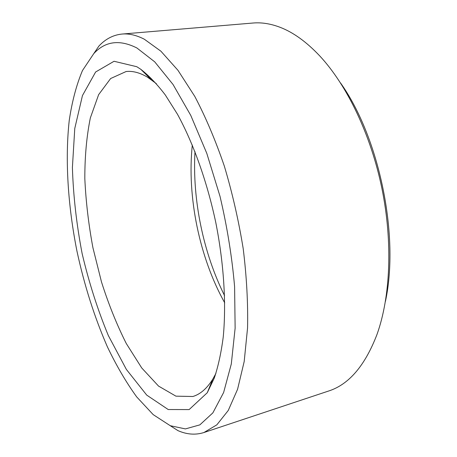 <?xml version="1.0" encoding="UTF-8"?>
<svg xmlns="http://www.w3.org/2000/svg" width="457" height="457" viewBox="0 0 457 457"><rect width="100%" height="100%" fill="white"/><g stroke="black" fill="none" stroke-linecap="round" stroke-linejoin="round"><path stroke-width="0.69" d="M203.942 432.528L328.583 391.032C348.862 384.56 365.006 365.686 377.014 334.398C390.415 297.004 392.934 242.267 381.886 188.284C370.747 134.324 346.84 85.019 319.774 55.954C306.481 41.855 293.194 32.281 279.918 27.237C270.498 23.678 261.501 22.279 252.938 23.033L122.03 34.052C128.96 33.424 136.386 35.149 144.315 39.216L160.904 51.195L177.967 70.315L194.779 96.393C205.627 117.003 215.47 140.225 224.318 166.062C232.345 192.934 238.64 220.468 243.204 248.671C246.637 276.599 248.088 303.02 247.557 327.932L244.192 361.521L237.577 389.273L228.254 410.466L216.835 424.839L203.942 432.528C195.527 435.173 186.879 434.544 177.984 430.643L170.267 425.713L185.411 428.912L199.858 424.867L212.871 412.86L223.627 392.506L231.299 363.978L235.132 328.137L234.595 286.619C232.007 256.811 227.146 226.735 220.023 196.379L206.804 153.381L190.775 115.415L173.043 84.494L154.734 61.861L136.877 47.968C119.603 39.291 105.236 41.176 93.776 53.612L82.471 70.538C76.445 84.888 72.029 101.545 69.23 120.511C64.923 159.784 67.956 205.713 76.925 251.002C84.305 285.242 94.462 317.192 107.401 346.852C116.409 365.674 126.178 382.366 136.712 396.927L153.198 414.625L170.267 425.713M93.776 53.612L98.923 46.037C105.556 38.936 113.256 34.943 122.03 34.052M136.809 66.722L140.79 69.304C148.873 75.576 157.042 84.134 165.303 94.965L177.436 114.193C193.277 143.064 207.072 181.532 215.761 222.428C223.907 263.432 226.404 304.225 223.233 337.009C221.205 352.69 218.212 366.4 214.259 378.139L207.272 392.723L189.135 409.581L168.205 409.529L146.726 395.105L126.383 369.445L108.349 335.569C97.701 309.897 88.966 282.575 82.134 253.601C76.525 224.33 73.28 195.636 72.4 167.513L74.771 128.463L82.454 95.564L95.622 72L114.044 61.272L136.809 66.722M340.539 82.957C379.401 137.62 399.595 235.875 385.434 301.426M194.99 151.65C192.243 199.343 203.262 252.961 224.593 295.702M156.334 83.62L147.48 77.159C139.842 72.663 132.713 70.784 126.092 71.532L110.64 78.53L98.632 94.656L90.337 117.952C86.624 136.335 84.785 156.574 84.825 178.664C85.87 201.326 88.567 224.341 92.92 247.711L101.494 281.969C108.538 304.162 116.798 324.67 126.269 343.504L141.733 367.959L158.539 386.085L175.934 396.162L192.888 396.493C200.349 394.248 206.987 388.456 212.813 379.11L215.898 373.466M224.741 302.842C199.458 257.799 186.839 196.396 192.311 145.035M151.25 79.632L140.79 69.304M212.813 379.11L207.272 392.723"/></g></svg>
